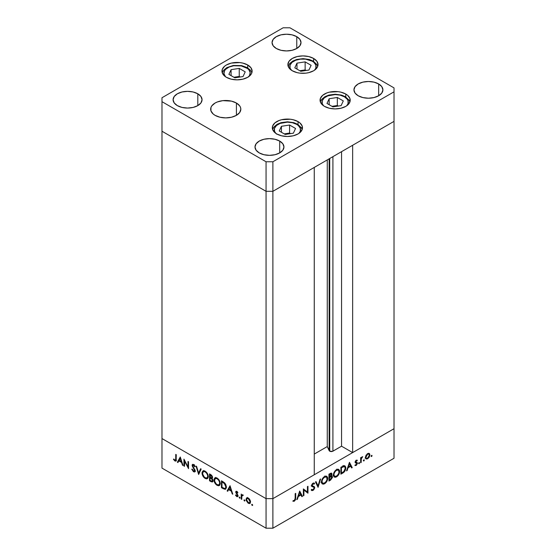 <?xml version="1.0" encoding="UTF-8"?>
<svg xmlns="http://www.w3.org/2000/svg" width="556" height="556" viewBox="0 0 556 556"><rect width="100%" height="100%" fill="white"/><g stroke="black" fill="none" stroke-linecap="round" stroke-linejoin="round"><path stroke-width="0.83" d="M329.138 158.835L329.138 450.603A2.252 1.3 0 0 0 329.722 451.187L329.722 158.495L329.722 451.187L327.269 446.565L314.258 454.078L327.269 446.565L327.269 159.919L327.269 446.565L329.138 450.603L329.138 158.835M394.016 121.375L394.016 428.711L352.643 452.598L352.643 145.262L394.016 121.375L352.643 145.262L352.643 452.598L341.551 446.197L332.564 451.347L329.722 451.187A2.252 1.3 0 0 0 332.912 451.187L332.912 156.66L332.912 451.187L341.551 446.197L341.551 151.67L341.551 446.197L352.643 452.598L394.016 428.711L394.016 87.89L289.94 27.8L283.115 27.8L161.984 97.738L161.984 101.678L266.06 161.761L272.885 161.761L394.016 91.83L394.016 121.375L272.885 191.313L266.06 191.313L161.984 131.23L161.984 438.559L161.984 131.23L266.06 191.313L161.984 131.23L266.06 191.313L266.06 498.649L161.984 438.559L266.06 498.649L266.06 191.313L272.885 191.313L314.258 167.425L272.885 191.313L266.06 191.313L272.885 191.313L394.016 121.375M314.258 474.761L272.885 498.649L266.06 498.649L272.885 498.649L272.885 161.761L272.885 528.2L394.016 458.262L394.016 428.711L272.885 498.649L266.06 498.649L161.984 438.559L161.984 468.11L266.06 528.2L266.06 498.649L161.984 438.559L161.984 468.11L266.06 528.2L272.885 528.2L266.06 528.2L266.06 498.649L272.885 498.649L314.258 474.761L314.258 167.425L314.258 474.761M184.481 460.91L184.481 466.324L183.946 466.018L183.946 459.124L188.004 466.894L188.004 461.466L188.54 461.772L188.54 468.666L184.481 460.91L188.54 468.666L188.54 461.772L188.004 461.466L188.004 466.894L183.946 459.124L183.946 466.018L184.481 466.324L184.835 460.709L184.481 460.91M194.739 470.55L193.571 471.043L192.258 469.139L191.75 469.195L193.571 471.752L194.795 471.884L195.274 470.869L195.198 471.384L194.496 471.988L193.418 471.662L191.75 469.195L192.258 469.139L193.571 471.043L194.704 470.821L192.181 465.733L192.244 464.712L193.05 464.316L194.315 465.129L195.198 466.609L194.711 466.755L193.384 465.115L192.668 465.567L195.274 470.869L192.668 465.567L193.544 465.198L194.711 466.755L195.198 466.609L193.606 464.524L192.529 464.392L192.133 465.282L192.466 466.526L194.524 469.75L194.461 471.154L195.316 470.668M198.645 474.504L196.039 466.102L196.615 466.435L198.603 473.017L200.598 468.736L201.168 469.069L198.645 474.504L201.168 469.069L200.598 468.736L198.603 473.017L196.615 466.435L196.039 466.102L198.645 474.504M205.157 478.445L203.955 477.493L202.245 474.553L202.064 472.357L202.898 470.967L204.198 470.793L205.734 471.585L208.062 475.088L208.278 476.972L207.77 478.348L206.7 478.883L205.157 478.445L207.374 478.674L208.291 476.624C208.118 474.282 207.054 472.468 205.108 471.168L202.933 470.946L202.009 473.031L202.613 472.683L202.009 473.031C202.196 475.345 203.246 477.145 205.157 478.445L205.866 478.035L205.157 478.445M217.104 485.339L215.895 484.387L214.185 481.447L214.011 479.251L214.845 477.861L216.145 477.687L217.674 478.48L220.002 481.982L220.218 483.866L219.717 485.242L218.64 485.777L217.104 485.339L219.314 485.569L220.232 483.518C220.058 481.176 219.001 479.362 217.055 478.063L214.873 477.84L213.956 479.925L214.553 479.578L213.956 479.925C214.136 482.24 215.186 484.04 217.104 485.339L217.806 484.929L217.104 485.339M227.119 490.948L230.031 485.729L232.79 494.214L232.206 493.881L231.324 491.163L228.613 489.6L227.71 491.282L227.119 490.948L227.71 491.282L228.613 489.6L231.324 491.163L232.206 493.881L232.79 494.214L230.031 485.729L227.119 490.948L227.974 490.455L227.119 490.948M252.195 505.508L251.84 504.327L252.653 504.98L252.195 505.508L252.695 505.223L252.195 504.361L251.694 504.646L252.195 504.361L251.694 504.646L252.195 505.508L252.695 505.223M246.03 499.357L246.975 497.752L249.199 498.767L250.402 500.914L250.172 503.194L249.366 503.59L248.073 503.117L246.197 500.456L246.03 499.357L248.296 503.256L249.866 503.451L250.547 501.964L249.95 499.83L248.296 498.044L246.628 497.912L246.03 499.357L246.69 498.975L246.03 499.357M244.459 501.046L244.112 499.858L244.925 500.518L244.459 501.046L244.96 500.754L244.459 499.893L243.966 500.185L244.459 499.893L243.966 500.185L244.459 501.046L244.96 500.754M241.742 499.385L241.207 499.079L241.207 494.041L241.742 495.09L242.479 494.75L243.278 495.32L241.888 495.862L241.742 499.385L241.839 496.022L243.278 495.32L242.812 494.875L241.742 495.09L241.207 494.041L241.207 499.079L241.742 498.767L241.207 499.079L241.742 499.385M239.636 498.259L239.288 497.078L240.102 497.731L239.636 498.259L240.136 497.974L239.636 497.113L239.143 497.398L239.636 497.113L239.143 497.398L239.636 498.259L240.136 497.974M235.695 492.088L235.883 491.434L236.578 491.302L237.919 492.769L237.551 492.991L236.689 491.97L236.244 492.255L237.982 495.639L237.78 496.55L236.967 496.696L235.466 495.167L235.82 494.909L236.974 496.049L237.461 495.57L235.695 492.088L237.461 495.57L236.689 495.938L235.82 494.909L235.466 495.167L236.717 496.571L237.627 496.682L237.787 494.958L236.23 492.373L236.8 492.025L237.551 492.991L237.919 492.769L236.8 491.407L236.029 491.316L235.695 492.088L236.55 491.601L235.695 492.088M226.355 487.139L225.896 488.863L225.055 489.343L221.455 487.675L221.455 480.78L224.965 483.268L225.924 484.901L226.355 487.139L224.554 482.817L221.455 480.78L221.455 487.675L223.31 488.745L223.992 488.349L223.31 488.745L225.521 489.197L226.355 487.139M211.885 478.431L212.58 477.361L210.682 474.56L209.515 473.886L209.515 480.78L211.127 481.711L211.912 481.26L211.127 481.711L209.515 480.78L209.515 473.886L211.69 475.304L212.538 476.951L212.482 477.952L211.885 478.431L212.865 479.897L213.004 481.246L212.461 481.976L211.127 481.711L212.552 481.927L213.038 480.857L212.17 478.341M177.357 462.217L180.269 456.997L183.028 465.483L182.444 465.15L181.562 462.432L178.851 460.868L177.948 462.55L177.357 462.217L177.948 462.55L178.851 460.868L181.562 462.432L182.444 465.15L183.028 465.483L180.269 456.997L177.357 462.217L178.212 461.723L177.357 462.217M174.925 460.278L175.703 459.951L175.752 454.391L176.287 454.704L176.092 460.889L174.897 460.973L173.458 459.339L173.771 458.992L174.925 460.278L173.771 458.992L173.458 459.339L174.897 460.973L175.877 461.105L176.287 454.704L175.752 454.391L175.752 458.978L176.287 458.672L174.925 460.278L176.328 459.84M303.91 490.093L303.91 495.514L303.374 495.82L303.374 488.926L307.433 492.011L307.433 486.583L307.968 486.271L307.968 493.165L303.91 490.093L307.968 493.165L307.968 486.271L307.433 486.583L307.433 492.011L303.374 488.926L303.374 495.82L303.91 495.514L303.374 495.201L303.91 495.514L303.91 490.093L303.374 489.787L303.91 490.093M312.903 486.076L314.703 487.591L314.626 488.189L313.64 489.94L311.902 490.635L311.179 489.982L311.687 489.343L313 489.732L314.161 488.015L313.841 487.244L311.652 486.132L311.673 484.929L312.479 483.602L313.751 482.949L314.626 483.421L314.14 484.123L312.813 484.019L312.104 485.291L312.416 485.909L314.237 486.57L314.703 487.591L314.098 486.479L312.409 485.909M318.074 487.334L315.467 481.941L316.044 481.607L318.032 485.895L320.027 479.314L320.597 478.98L318.074 487.334L320.597 478.98L320.027 479.314L318.032 485.895L316.044 481.607L315.467 481.941L318.074 487.334M324.586 483.748L323.383 484.186L321.966 483.678L321.451 482.316L321.667 480.453L323.926 476.951L325.76 476.075L326.796 476.256L327.665 477.632L327.491 479.835L326.337 482.135L324.586 483.748C326.504 482.441 327.547 480.627 327.72 478.313L326.824 476.27L324.544 476.527C322.633 477.847 321.604 479.668 321.438 481.969L322.348 483.984L324.586 483.748L323.898 483.352L324.586 483.748M336.533 476.853L335.324 477.291L333.913 476.784L333.398 475.422L333.614 473.552L335.873 470.056L337.707 469.181L338.736 469.361L339.605 470.737L339.438 472.941L338.277 475.241L336.533 476.853C338.451 475.547 339.494 473.733 339.66 471.418L338.764 469.375L336.484 469.632C334.58 470.953 333.544 472.767 333.385 475.074L334.288 477.09L336.533 476.853L335.845 476.457L336.533 476.853M346.555 470.89L349.46 462.314L352.219 467.624L351.635 467.957L350.753 466.255L348.042 467.818L347.139 470.557L346.555 470.89L347.139 470.557L348.042 467.818L350.753 466.255L351.635 467.957L352.219 467.624L349.46 462.314L346.555 470.89M371.547 456.545L371.088 456.017L371.901 455.364L371.742 456.393L372.047 455.684L371.547 455.399L371.047 456.261L371.547 456.545L371.047 456.261M369.302 453.46L367.648 453.585L365.98 455.378L365.382 457.512L366.147 455.093L368.552 453.265L369.559 453.696L369.9 454.905L369.247 457.129L367.648 458.804L366.043 458.978L365.382 457.512L366.063 458.992L367.648 458.804L369.9 454.905L369.212 453.404M363.819 461.014L363.353 460.486L364.166 459.826L364.006 460.861L364.312 460.153L363.819 459.861L363.318 460.722L363.819 461.014L363.318 460.722M361.178 462.446L360.635 462.759L360.635 457.72L361.178 457.407L361.178 458.151L362.707 456.608L361.317 458.756L361.178 462.446L361.268 458.971L362.707 456.608L361.178 458.151L361.178 457.407L360.635 457.72L360.635 462.759L361.178 462.446L360.635 462.14L361.178 462.446M359.072 463.753L358.606 463.224L359.419 462.571L359.259 463.6L359.565 462.891L359.072 462.606L358.571 463.468L359.072 463.753L358.571 463.468M355.513 461.598L355.715 462.265L357.425 463.245L357.216 462.585L355.152 461.793L355.812 462.175L355.214 461.543L355.659 461.8L356.229 460.799L355.777 460.535L356.98 460.889L357.348 460.25L356.229 460.173L355.124 462.133L355.903 460.417L357.23 460.173L355.659 461.8L357.216 462.585L357.404 463.551L356.396 465.275L355.013 465.567L355.249 464.809L356.403 464.621L356.889 463.586L355.402 462.863L355.124 462.133L355.326 462.794L356.889 463.586L356.118 464.837L355.249 464.809L355.02 465.567M345.783 467.971L344.484 471.676L340.884 474.164L340.884 467.269L344.199 465.699L345.637 466.811L345.783 467.971L344.956 465.872L343.99 465.726L340.884 467.269L340.884 474.164L342.739 473.093L342.128 472.739L342.739 473.093C344.657 471.961 345.672 470.258 345.783 467.971L345.193 467.631L345.783 467.971M330.556 480.127L328.943 481.058L328.943 474.164L331.418 473.08L332.008 474.101L331.313 475.971L332.293 476.304L332.432 477.5L330.556 480.127L332.467 477.069L332.022 476.033L331.313 475.971L332.008 474.101L331.591 473.149L328.943 474.164L328.943 481.058L330.556 480.127L329.944 479.772L330.556 480.127M296.793 499.622L299.698 491.045L302.457 496.348L301.873 496.689L300.991 494.986L298.28 496.55L297.377 499.281L296.793 499.622L297.377 499.281L298.28 496.55L300.991 494.986L301.873 496.689L302.457 496.348L299.698 491.045L296.793 499.622M294.353 500.497L295.132 499.267L295.18 493.652L295.716 493.346L295.521 499.754L294.326 501.22L292.887 501.255L293.2 500.546L294.353 500.497L293.2 500.546L292.887 501.255L294.326 501.22L295.716 498.002L295.716 493.346L295.18 493.652L295.18 498.239L294.353 500.497M394.016 428.711L272.885 498.649L272.885 528.2L394.016 458.262L394.016 428.711M372.047 455.684L371.547 455.399M369.24 454.523L368.565 453.981L367.641 454.203L368.857 454.092L369.365 455.218L367.641 458.186L366.418 458.325L365.431 456.928L365.917 457.206L367.641 454.203L367.155 453.925L367.641 454.203L366.307 455.712L365.931 457.4L366.418 458.325L367.648 458.804L366.988 458.422L368.864 456.914L369.24 454.523M365.07 458.144L365.938 457.817M364.312 460.153L363.819 459.861M360.635 457.845L361.178 458.151L360.635 457.845M361.873 457.004L362.408 457.317L361.873 457.004M361.741 457.157L362.137 457.386L361.741 457.157M360.635 458.61L361.268 458.971L360.635 458.61M360.635 460.444L361.178 460.757L360.635 460.444M359.565 462.891L359.072 462.606M356.229 460.799L356.98 460.889M357.216 462.585L355.812 462.175M354.895 465.476L356.146 465.442L355.201 464.899L356.146 465.442L357.425 463.245L355.694 462.578M355.326 462.794L356.737 463.19M356.653 463.134L355.131 462.258M355.625 462.884L355.701 462.064M351.135 466.998L352.219 467.624L351.135 466.998M350.141 465.9L350.753 466.255L350.141 465.9M347.646 467.589L348.042 467.818L347.646 467.589M346.742 470.327L347.139 470.557L346.742 470.327M349.418 463.683L350.468 465.713L348.334 466.943L347.938 466.713L348.334 466.943L349.418 463.683L349.022 463.454L349.418 463.683L348.334 466.943L350.468 465.713L349.418 463.683M343.9 465.74L344.039 466.324M344.053 466.484L343.844 465.594M341.426 473.142L341.426 467.665L340.884 467.353L341.426 467.665L341.843 467.422L341.231 467.068L341.843 467.422L343.677 466.553L342.927 466.123L344.595 466.644L345.248 468.284L343.816 471.592L341.426 473.142L340.884 472.836L341.426 473.142L344.136 471.252L345.248 468.486L345.04 467.144L344.345 466.547L341.426 467.665L341.426 473.142M339.056 471.071L339.66 471.418L339.056 471.071M336.512 470.32L338.416 470.126L339.125 471.724C338.972 473.629 338.097 475.109 336.512 476.158L334.636 476.353L333.92 474.761C334.073 472.871 334.934 471.391 336.512 470.32L335.942 469.994L336.512 470.32L335.073 471.641L334.024 473.837L334.024 475.561L335.087 476.513L337.263 475.609L338.931 472.982L338.687 470.334L337.826 469.959L336.512 470.32M330.542 473.26L332.008 474.101L330.542 473.26M330.924 475.741L331.313 475.971L330.924 475.741M330.75 476.29L332.467 477.069L330.757 476.221M330.062 477.104L329.875 477.451M329.479 474.56L330.208 474.143L329.597 473.788L331.473 474.428L329.479 476.77L328.943 476.457L329.479 476.77L329.479 474.56L328.943 474.247L329.479 474.56L329.479 476.77L330.25 476.311L330.952 476.707L330.257 476.304L331.313 475.109L331.397 474.046L329.479 474.56M330.34 473.364L331.473 474.428M330.952 476.707L329.479 477.479L329.479 480.043L328.943 479.731L329.479 480.043L330.243 479.599L331.765 478.084L331.814 476.902L330.952 476.707L331.932 477.375L329.479 480.043L329.479 477.479L328.943 477.166L329.833 477.27L328.943 476.756L329.833 477.27L331.626 476.721L330.542 476.096M325.788 476.068L325.969 476.728M327.116 477.965L327.72 478.313L327.116 477.965M325.997 476.978L325.788 476.054M324.565 477.222L326.469 477.02L327.185 478.619C327.025 480.523 326.157 482.003 324.565 483.053L322.688 483.247L321.98 481.663C322.132 479.765 322.994 478.285 324.565 477.222L324.002 476.888L324.565 477.222L322.925 478.827L322.084 480.731L322.167 482.677L323.14 483.407L325.323 482.504L326.991 479.877L326.74 477.229L325.879 476.853L324.565 477.222M317.038 485.318L318.032 485.895L317.038 485.318M312.493 485.951L311.645 485.027L312.104 485.291L312.979 483.908L312.465 483.616L314.14 484.123L314.626 483.421L313.035 483.171L311.562 485.631L311.902 486.486L313.952 487.334L314.168 487.89L313 489.732L311.687 489.343L311.179 489.982L311.735 490.559L313 490.441L311.499 489.579L313 490.441L314.703 487.591L312.993 486.743M311.589 489.468L312.125 489.773L311.687 489.343M312.173 486.285L313.952 487.334M312.25 486.354L311.172 485.874M314.626 483.421L314.209 483.081M312.833 483.303L314.14 484.123M312.104 485.353L312.528 485.583M312.993 486.799L312.868 485.986M303.374 489.148L307.433 492.011L303.374 489.148M306.259 491.33L306.259 491.977L306.259 491.33M307.211 492.727L307.968 493.165L307.211 492.727M301.373 495.73L302.457 496.348L301.373 495.73M300.379 494.632L300.991 494.986L300.379 494.632M297.884 496.32L298.28 496.55L297.884 496.32M296.98 499.052L297.377 499.281L296.98 499.052M299.656 492.414L300.706 494.444L298.572 495.674L298.176 495.445L298.572 495.674L299.656 492.414L299.26 492.185L299.656 492.414L298.572 495.674L300.706 494.444L299.656 492.414M295.18 497.689L295.716 498.002L295.18 497.689M293.193 500.567L294.326 501.22L293.193 500.567M252.195 504.361L251.694 504.646M250.256 503.097L249.317 502.86M248.949 502.874L248.296 503.256L249.512 502.777L248.289 502.638L246.565 499.67L247.072 498.544L248.289 498.656L250.012 501.658L250.499 501.38L249.512 502.777L249.985 501.255L248.289 498.656L248.782 498.378L247.33 498.44L246.6 499.295L246.857 500.942L248.949 502.874M247.225 497.662L246.885 498.864L247.483 497.425M249.144 502.763L250.409 503.076M248.143 497.961L247.072 498.544M244.459 499.893L243.966 500.185M242.062 495.535L242.062 494.909L242.062 495.535M242.346 494.743L241.742 495.09L242.346 494.743M243.16 495.174L242.708 495.438L243.16 495.174M243.041 494.93L242.194 495.424L242.708 495.438M239.636 497.113L239.143 497.398M237.238 491.768L236.8 492.025L237.238 491.768M236.23 492.373L236.8 492.025M237.947 496.244L236.717 496.571L237.356 495.938M235.848 494.951L235.466 495.167L235.848 494.951M237.461 495.57L236.689 495.938M237.704 494.777L237.308 495.007L237.704 494.777M237.058 493.867L236.647 494.103L237.058 493.867M236.307 492.748L235.897 492.984L236.307 492.748M236.752 492.491L236.578 491.295M236.592 491.24L236.599 492.032M237.21 495.827L238.058 496.265M232.603 493.652L232.206 493.881L232.603 493.652M231.72 490.927L231.324 491.163L231.72 490.927M229.225 489.245L228.613 489.6L229.225 489.245M228.113 490.531L230.212 486.291L228.113 490.531M229.989 487.049L231.039 490.288L231.435 490.058L231.039 490.288L228.905 489.058L230.386 486.82L228.905 489.058L231.039 490.288L229.989 487.049M222.066 487.32L221.455 487.675L222.066 487.32M226.591 487.091L225.854 487.98M221.99 487.278L221.99 481.795L222.608 481.44L221.99 481.795L223.019 481.691L222.414 482.038L224.249 483.289L224.742 483.004L224.249 483.289L225.819 486.834L226.327 486.542L225.201 488.39L224.388 488.481L221.99 487.278L224.707 488.515L225.472 488.161L225.819 487.028L224.916 484.054L221.99 481.795L221.99 487.278M225.201 488.39L226.334 487.654M214.838 478.938L215.346 477.667M219.703 485.256L218.244 484.999M215.693 477.368L214.818 479.084M218.112 484.929L219.773 485.235M220.357 483.748L219.787 484.373M216.103 478.084L216.951 477.945M217.083 478.785C218.661 479.842 219.53 481.315 219.696 483.206L218.994 484.832L217.083 484.617C215.519 483.574 214.651 482.115 214.491 480.231L215.214 478.598L217.646 478.459L215.012 478.744L214.595 481.148L216.34 484.074L217.584 484.86L218.932 484.867L219.648 483.762L219.502 481.955L218.522 480.092L217.083 478.785M218.994 484.832L220.204 484.005M216.826 477.938L215.214 478.598M209.515 480.78L210.126 480.426L209.515 480.78M212.899 481.545L210.05 480.384L210.05 477.819L211.058 477.646L210.404 478.021L211.523 478.751L211.954 478.501L211.523 478.751L212.496 480.544L212.969 480.273L212.197 481.183L212.496 480.433L212.058 479.328L210.05 477.819L210.668 477.458L210.05 477.819L210.05 480.384L212.058 481.239M211.982 481.218L213.017 481.545M212.197 481.183L212.774 480.766M212.038 477.062L211.53 475.887L210.05 474.9L210.05 477.111L211.482 477.75L212.038 477.062C211.843 477.868 211.301 477.958 210.411 477.319L210.05 474.9L210.661 474.546L210.05 474.9L210.78 475.317L211.343 474.998L210.78 475.317L212.038 477.062L212.51 476.791L211.76 477.68L212.614 477.187M202.891 472.044L203.406 470.772M207.763 478.362L206.304 478.104M203.753 470.473L202.877 472.19M206.165 478.035L207.833 478.341M208.417 476.853L207.84 477.479M204.163 471.189L205.004 471.05M205.136 471.891C206.714 472.947 207.59 474.421 207.756 476.311L207.047 477.938L205.136 477.722C203.572 476.68 202.711 475.22 202.544 473.337L203.274 471.703L205.706 471.564L203.169 471.766L202.592 473.941L204.393 477.18L205.887 478.042L206.985 477.965L207.708 476.867L207.562 475.06L206.575 473.198L205.136 471.891M207.047 477.938L208.264 477.111M204.879 471.043L203.274 471.703M199.215 473.281L199.055 472.76L199.215 473.281M199.458 472.53L198.603 473.017L199.458 472.53L201.084 469.021L199.458 472.53M195.149 471.502L194.419 471.259L193.571 471.752L194.336 471.21M194.913 469.521L194.524 469.75L194.913 469.521M193.842 467.798L193.446 468.027L193.842 467.798M192.856 466.303L192.466 466.526L192.856 466.303M193.001 465.031L192.133 465.282L193.057 464.316M195.149 466.505L194.711 466.755L195.149 466.505M194.086 464.885L193.544 465.198L194.086 464.885M192.668 465.567L193.544 465.198M194.398 464.705L193.53 465.184M194.273 471.168L195.351 471.495M193.015 464.482L193.008 465.087M184.481 465.706L183.946 466.018L184.481 465.706M188.54 466.581L188.004 466.894L188.54 466.581M182.841 464.92L182.444 465.15L182.841 464.92M181.958 462.203L181.562 462.432L181.958 462.203M179.463 460.514L178.851 460.868L179.463 460.514M178.351 461.8L180.45 457.567L178.351 461.8M180.227 458.318L181.277 461.563L181.673 461.327L181.277 461.563L179.143 460.326L180.624 458.088L179.143 460.326L181.277 461.563L180.227 458.318M176.182 460.667L174.897 460.973L175.501 460.312M173.854 459.11L173.458 459.339L173.854 459.11M175.342 460.18L176.447 460.695M276.735 134.184A13.149 7.589 180 0 1 278.876 123.96A13.149 7.589 180 0 1 296.695 124.37A13.149 7.589 180 0 1 298.954 133.364L300.296 131.223L300.296 128.262L298.336 125.524L296.695 124.37A1.932 1.112 -60 0 1 297.662 124.28A1.932 1.112 120 0 0 296.695 124.37L292.428 122.73L287.396 122.146L280.092 123.432L276.464 125.524L274.504 128.262L274.504 131.223L275.845 133.364M302.2 129.444L301.526 127.915L297.662 124.28A1.932 1.112 -60 0 1 298.065 125.163A15.081 8.708 180 0 1 302.165 129.548M295.556 128.478L289.586 125.03L281.426 126.295L279.244 131.001L285.214 134.455L293.373 133.19L295.556 128.478L293.373 133.19L285.214 134.455L279.244 131.001L281.426 126.295L281.426 132.265L281.426 126.295L289.586 125.03L289.586 133.072L284.248 133.899L289.586 133.072L289.586 125.03L295.556 128.478M290.545 133.628L289.586 133.072L290.545 133.628M320.339 101.88L321.785 99.26L324.906 96.695L328.832 95.076L335.268 94.235L341.537 95.104L345.401 96.716A1.932 1.112 120 0 0 344.442 96.814L340.175 95.166L335.143 94.589L327.831 95.868L324.204 97.96L322.244 100.699L322.244 103.659L323.585 105.8A13.149 7.589 180 0 1 327.269 96.098A13.149 7.589 180 0 1 344.442 96.814A1.932 1.112 -60 0 1 345.401 96.716A1.932 1.112 -60 0 1 345.804 97.599A15.081 8.708 180 0 1 349.905 101.984M344.442 96.814L347.291 99.274L348.035 100.699L348.035 103.659L346.694 105.8A13.149 7.589 180 0 0 344.442 96.814M326.984 103.444L332.954 106.891L341.113 105.626L343.295 100.914L337.325 97.467L329.166 98.732L326.984 103.444L329.166 98.732L337.325 97.467L337.325 105.508L331.995 106.335L337.325 105.508L337.325 97.467L343.295 100.914L341.113 105.626L332.954 106.891L326.984 103.444M329.166 104.702L329.166 98.732L329.166 104.702M338.291 106.064L337.325 105.508L338.291 106.064M312.257 61.216A13.149 7.589 180 0 1 314.508 70.209L315.857 68.061L315.857 65.101L313.89 62.362L312.257 61.216A1.932 1.112 -60 0 1 313.223 61.118A1.932 1.112 120 0 0 312.257 61.216L305.522 59.138L300.393 59.138L295.653 60.27L292.025 62.362L290.058 65.101L290.058 68.061L291.4 70.209A13.149 7.589 180 0 1 295.09 60.5A13.149 7.589 180 0 1 312.257 61.216M317.747 66.31L315.495 69.451L313.619 70.772L308.726 72.655L305.897 73.156L300.018 73.156L297.182 72.655L292.296 70.772A15.081 8.708 180 0 1 287.876 64.614A15.081 8.708 180 0 1 297.182 56.566A15.081 8.708 180 0 1 313.619 58.456L316.885 61.278L318.039 64.614L317.747 66.31L317.087 64.76L313.223 61.118A1.932 1.112 -60 0 1 313.619 62.001A15.081 8.708 180 0 1 317.719 66.386M311.117 65.323L305.14 61.876L296.987 63.134L294.798 67.846L300.768 71.293L308.927 70.028L311.117 65.323L308.927 70.028L300.768 71.293L294.798 67.846L296.987 63.134L296.987 69.104L296.987 63.134L305.14 61.876L305.14 69.91L299.809 70.737L305.14 69.91L305.14 61.876L311.117 65.323M306.106 70.466L305.14 69.91L306.106 70.466M248.442 76.909L249.505 75.553L250.172 72.614L248.845 69.75L247.483 68.492L241.276 65.921L233.652 65.775A13.149 7.589 180 0 0 225.5 76.735L223.929 73.607L224.603 70.668L225.666 69.312L229.044 67.088L233.652 65.775A1.932 0.41 -98.8 0 0 233.353 65.448A1.932 0.41 81.2 0 1 233.652 65.775A13.149 7.589 180 0 1 247.378 68.409A13.149 7.589 180 0 1 248.608 76.735M239.24 68.402L231.081 69.667L228.898 74.372L234.868 77.819L243.028 76.561L245.21 71.849L239.24 68.402L239.24 76.443L233.902 77.263L239.24 76.443L239.24 68.402L245.21 71.849L243.028 76.561L234.868 77.819L228.898 74.372L231.081 69.667L231.081 75.637L231.081 69.667L239.24 68.402M240.199 76.999L239.24 76.443L240.199 76.999M324.475 106.363A15.081 8.708 180 0 1 320.061 100.205A15.081 8.708 180 0 1 329.367 92.164A15.081 8.708 180 0 1 345.804 94.054L345.804 96.952L345.804 94.054L347.681 95.368L349.932 98.509L349.932 101.908L347.681 105.042L345.804 106.363L340.911 108.253L335.143 108.913L329.367 108.253L324.475 106.363L322.598 105.042L320.353 101.908L320.353 98.509L322.598 95.368L326.761 92.97L329.367 92.164L338.083 91.671L340.911 92.164L345.804 94.054A15.081 8.708 180 0 1 350.217 100.205A15.081 8.708 180 0 1 340.911 108.253A15.081 8.708 180 0 1 324.475 106.363M276.735 133.926A15.081 8.708 180 0 1 272.322 127.769A15.081 8.708 180 0 1 281.628 119.728A15.081 8.708 180 0 1 298.065 121.618L298.065 124.516L298.065 121.618L299.941 122.932L302.193 126.073L302.193 129.472L299.941 132.606L298.065 133.926L293.172 135.817L287.396 136.477L281.628 135.817L276.735 133.926L274.859 132.606L272.607 129.472L272.607 126.073L274.859 122.932L279.022 120.534L281.628 119.728L290.343 119.234L293.172 119.728L298.065 121.618A15.081 8.708 180 0 1 302.478 127.769A15.081 8.708 180 0 1 293.172 135.817A15.081 8.708 180 0 1 276.735 133.926M215.082 115.349A15.081 8.708 180 0 1 210.668 109.191A15.081 8.708 180 0 1 219.974 101.143A15.081 8.708 180 0 1 236.411 103.034L236.411 115.349L231.518 117.233L225.743 117.9L219.974 117.233L215.082 115.349L213.205 114.029L210.953 110.887L210.953 107.489L211.815 105.855L215.082 103.034L217.368 101.95L222.803 100.65L231.518 101.143L236.411 103.034L239.678 105.855L240.533 107.489L240.824 109.191L239.678 112.52L236.411 115.349L236.411 103.034A15.081 8.708 180 0 1 240.824 109.191A15.081 8.708 180 0 1 231.518 117.233A15.081 8.708 180 0 1 215.082 115.349M226.389 77.298A15.081 8.708 180 0 1 221.969 71.14A15.081 8.708 180 0 1 231.282 63.099A15.081 8.708 180 0 1 247.719 64.983L247.719 67.888L247.719 64.983L250.985 67.811L252.132 71.14L251.84 72.843L250.985 74.476L247.719 77.298L242.826 79.188L237.051 79.849L231.282 79.188L226.389 77.298L224.513 75.977L222.261 72.843L222.261 69.444L224.513 66.303L226.389 64.983L231.282 63.099L239.997 62.599L242.826 63.099L247.719 64.983A15.081 8.708 180 0 1 252.132 71.14A15.081 8.708 180 0 1 242.826 79.188A15.081 8.708 180 0 1 226.389 77.298M313.619 58.456L313.619 61.362L313.619 58.456A15.081 8.708 180 0 1 318.039 64.614A15.081 8.708 180 0 1 308.726 72.655A15.081 8.708 180 0 1 292.296 70.772L289.023 67.943L287.876 64.614L289.023 61.278L292.296 58.456L297.182 56.566L302.957 55.906L308.726 56.566L313.619 58.456M378.664 83.949L378.664 95.764L373.966 97.578L368.426 98.217L362.887 97.578L358.189 95.764A14.477 8.361 180 0 1 353.95 89.857A14.477 8.361 180 0 1 362.887 82.135A14.477 8.361 180 0 1 378.664 83.949L381.798 86.66L382.903 89.857L381.798 93.054L378.664 95.764L378.664 83.949A14.477 8.361 180 0 1 382.903 89.857A14.477 8.361 180 0 1 373.966 97.578A14.477 8.361 180 0 1 358.189 95.764L355.048 93.054L353.95 89.857L355.048 86.66L358.189 83.949L362.887 82.135L368.426 81.496L373.966 82.135L378.664 83.949M197.811 93.797L197.811 105.619L193.113 107.426L187.574 108.066L182.034 107.426L177.336 105.619A14.477 8.361 180 0 1 173.097 99.705A14.477 8.361 180 0 1 182.034 91.983A14.477 8.361 180 0 1 197.811 93.797L200.952 96.508L202.05 99.705L200.952 102.909L197.811 105.619L197.811 93.797A14.477 8.361 180 0 1 202.05 99.705A14.477 8.361 180 0 1 193.113 107.426A14.477 8.361 180 0 1 177.336 105.619L174.202 102.909L173.097 99.705L174.202 96.508L177.336 93.797L182.034 91.983L187.574 91.351L193.113 91.983L197.811 93.797M296.765 36.668L296.765 48.483L292.074 50.297L286.528 50.937L280.988 50.297L276.297 48.483A14.477 8.361 180 0 1 272.051 42.576A14.477 8.361 180 0 1 280.988 34.854A14.477 8.361 180 0 1 296.765 36.668L299.906 39.379L301.005 42.576L299.906 45.773L296.765 48.483L296.765 36.668A14.477 8.361 180 0 1 301.005 42.576A14.477 8.361 180 0 1 292.074 50.297A14.477 8.361 180 0 1 276.297 48.483L273.156 45.773L272.051 42.576L273.156 39.379L276.297 36.668L280.988 34.854L286.528 34.215L292.074 34.854L296.765 36.668M279.703 141.078L279.703 152.9L275.011 154.714L269.472 155.346L263.926 154.714L259.235 152.9A14.477 8.361 180 0 1 254.995 146.986A14.477 8.361 180 0 1 263.926 139.264A14.477 8.361 180 0 1 279.703 141.078L282.844 143.789L283.949 146.986L282.844 150.189L279.703 152.9L279.703 141.078A14.477 8.361 180 0 1 283.949 146.986A14.477 8.361 180 0 1 275.011 154.714A14.477 8.361 180 0 1 259.235 152.9L256.094 150.189L254.995 146.986L256.094 143.789L259.235 141.078L263.926 139.264L269.472 138.632L275.011 139.264L279.703 141.078M283.115 27.8L289.94 27.8L394.016 87.89L394.016 91.83L272.885 161.761L266.06 161.761L266.06 191.313L266.06 161.761L161.984 101.678L161.984 131.23L161.984 97.738L283.115 27.8M368.857 454.092L367.815 453.494M366.418 458.325L365.389 457.734M356.855 460.799L356.021 460.319M355.868 462.217L355.152 461.8M356.695 463.155L354.992 462.175M344.595 466.644L342.885 465.664M338.416 470.126L336.707 469.139M334.636 476.353L332.926 475.366M326.469 477.02L324.767 476.033M322.688 483.247L320.986 482.26M249.512 502.777L250.367 502.283M236.418 491.99L237.266 491.497M237.252 496.001L238.107 495.507M192.876 465.108L193.731 464.614M297.662 124.28L293.797 122.667L287.528 121.799L281.093 122.64L277.166 124.259L274.038 126.824L272.6 129.444M345.401 96.716L349.286 100.386L349.939 101.88M313.223 61.118L309.351 59.506L303.083 58.637L296.654 59.485L292.72 61.104L289.6 63.662L288.154 66.289M251.854 72.815L250.415 70.195L247.344 67.665L241.631 65.601L233.353 65.448L226.848 67.61L223.714 70.167L222.254 72.815"/></g></svg>
